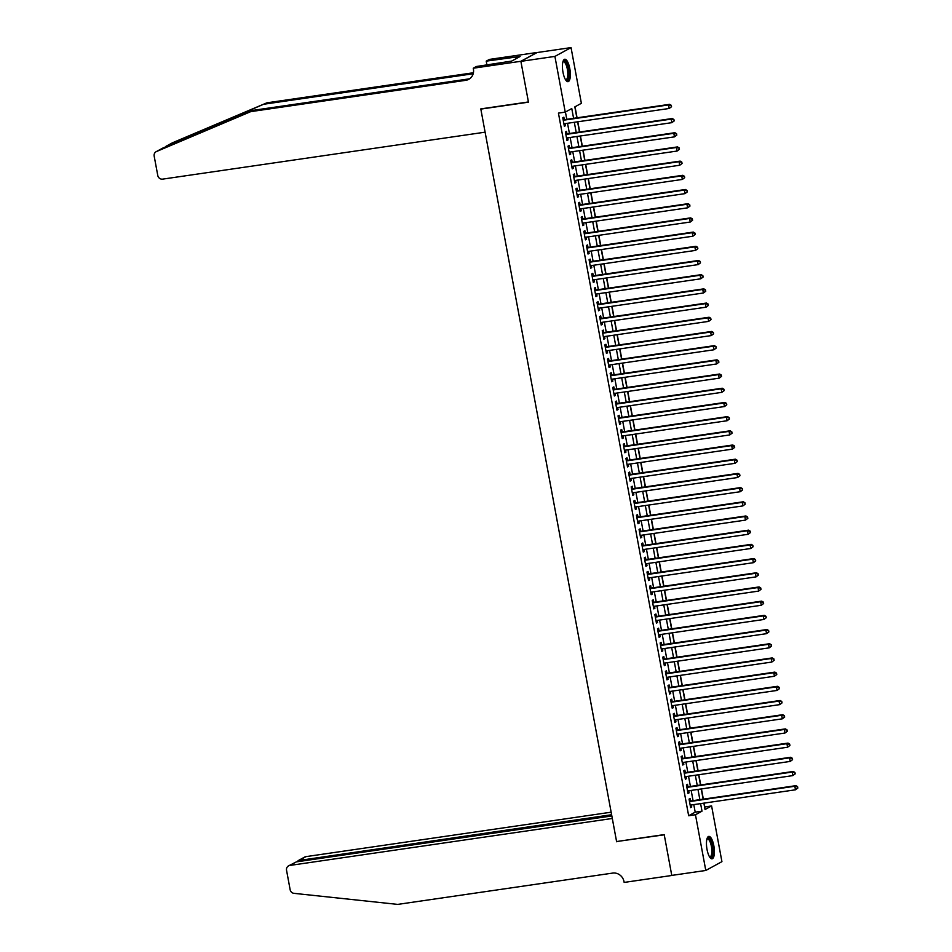 <?xml version="1.0" encoding="UTF-8"?>
<svg xmlns="http://www.w3.org/2000/svg" width="952" height="952" viewBox="0 0 952 952"><rect width="100%" height="100%" fill="white"/><g stroke="black" fill="none" stroke-linecap="round" stroke-linejoin="round"><path stroke-width="1.43" d="M707.027 849.458A11.329 3.665 -98.3 0 1 708.8 836.391A11.329 3.665 -98.3 0 1 713.833 845.745A11.329 3.665 -98.3 0 1 712.072 858.823A11.329 3.665 -98.3 0 1 707.027 849.458M563.001 72.316A11.329 3.665 -98.3 0 1 564.762 59.238A11.329 3.665 -98.3 0 1 569.796 68.603A11.329 3.665 -98.3 0 1 568.035 81.67A11.329 3.665 -98.3 0 1 563.001 72.316M704.599 807.046L711.596 805.939L721.925 861.655L705.789 870.461L671.767 875.412L664.21 834.606L616.587 841.544L480.831 109.099L528.455 102.173L520.887 61.356L537.035 52.55L571.045 47.6L581.375 103.316L574.829 106.886L576.864 117.834M704.789 806.927L704.087 803.119M703.349 799.144L701.457 788.922M700.72 784.948L698.827 774.726M698.09 770.751L696.198 760.529M695.46 756.554L693.568 746.332M692.83 742.37L690.938 732.147M690.2 728.173L688.296 717.951M687.57 713.976L685.666 703.754M684.94 699.779L683.036 689.557M682.298 685.583L680.406 675.361M679.668 671.386L677.776 661.176M677.039 657.201L675.146 646.979M674.409 643.005L672.517 632.783M671.779 628.808L669.887 618.586M669.149 614.611L667.257 604.389M666.519 600.414L664.627 590.192M663.889 586.23L661.997 576.008M661.259 572.033L659.367 561.811M658.629 557.836L656.737 547.614M655.999 543.64L654.095 533.418M653.369 529.443L651.466 519.221M650.74 515.246L648.836 505.036M648.098 501.061L646.206 490.839M645.468 486.865L643.576 476.643M642.838 472.668L640.946 462.446M640.208 458.471L638.316 448.249M637.578 444.275L635.686 434.052M634.948 430.09L633.056 419.868M632.318 415.893L630.426 405.671M629.688 401.696L627.796 391.474M627.059 387.5L625.167 377.278M624.429 373.303L622.537 363.081M621.799 359.118L619.907 348.896M619.169 344.922L617.265 334.699M616.539 330.725L614.635 320.503M613.897 316.528L612.005 306.306M611.267 302.331L609.375 292.109M608.637 288.135L606.745 277.925M606.007 273.95L604.115 263.728M603.378 259.753L601.486 249.531M600.748 245.556L598.856 235.334M598.118 231.36L596.226 221.138M595.488 217.163L593.596 206.941M592.858 202.978L590.966 192.756M590.228 188.782L588.336 178.56M587.598 174.585L585.706 164.363M584.968 160.388L583.064 150.166M582.338 146.191L580.434 135.969M579.708 131.995L577.804 121.785M577.067 117.81L575.032 106.779M690.605 801.001L690.14 798.514L689.058 799.109L690.628 807.629L691.723 807.034L691.342 804.976M687.975 786.804L687.511 784.317L686.428 784.912L687.998 793.433L689.093 792.837L688.712 790.779M685.345 772.607L684.881 770.12L683.798 770.715L685.369 779.236L686.463 778.641L686.083 776.582M682.715 758.411L682.251 755.936L681.168 756.531L682.739 765.039L683.833 764.444L683.453 762.385M680.085 744.226L679.621 741.739L678.526 742.334L680.109 750.842L681.204 750.247L680.823 748.189M677.455 730.029L676.991 727.542L675.896 728.137L677.479 736.658L678.574 736.063L678.193 734.004M674.825 715.833L674.361 713.346L673.266 713.941L674.849 722.461L675.944 721.866L675.563 719.807M672.195 701.636L671.731 699.149L670.636 699.744L672.219 708.264L673.314 707.669L672.921 705.611M669.553 687.439L669.101 684.952L668.006 685.559L669.589 694.067L670.672 693.472L670.291 691.414M666.924 673.242L666.471 670.767L665.377 671.362L666.959 679.871L668.042 679.276L667.661 677.217M664.294 659.058L663.841 656.571L662.747 657.166L664.329 665.686L665.412 665.091L665.032 663.032M661.664 644.861L661.212 642.374L660.117 642.969L661.699 651.489L662.782 650.894L662.402 648.836M659.034 630.664L658.582 628.177L657.487 628.772L659.07 637.293L660.152 636.698L659.772 634.639M656.404 616.468L655.94 613.981L654.857 614.576L656.428 623.096L657.523 622.501L657.142 620.442M653.774 602.271L653.31 599.796L652.227 600.391L653.798 608.899L654.893 608.304L654.512 606.245M651.144 588.086L650.68 585.599L649.597 586.194L651.168 594.702L652.263 594.107L651.882 592.049M648.514 573.889L648.05 571.402L646.967 571.997L648.538 580.518L649.633 579.923L649.252 577.864M645.884 559.693L645.42 557.206L644.326 557.801L645.908 566.321L647.003 565.726L646.622 563.667M643.254 545.496L642.79 543.009L641.696 543.604L643.278 552.124L644.373 551.529L643.992 549.471M640.625 531.299L640.161 528.824L639.066 529.419L640.648 537.928L641.743 537.333L641.362 535.274M637.995 517.103L637.531 514.627L636.436 515.222L638.018 523.731L639.113 523.136L638.721 521.077M635.365 502.918L634.901 500.431L633.806 501.026L635.389 509.546L636.471 508.951L636.091 506.892M632.723 488.721L632.271 486.234L631.176 486.829L632.759 495.349L633.842 494.754L633.461 492.696M630.093 474.524L629.641 472.037L628.546 472.632L630.129 481.153L631.212 480.558L630.831 478.499M627.463 460.328L627.011 457.841L625.916 458.436L627.499 466.956L628.582 466.361L628.201 464.302M624.833 446.131L624.381 443.656L623.286 444.251L624.869 452.759L625.952 452.164L625.571 450.106M622.203 431.946L621.739 429.459L620.656 430.054L622.227 438.575L623.322 437.979L622.941 435.909M619.573 417.75L619.109 415.262L618.027 415.857L619.597 424.378L620.692 423.783L620.311 421.724M616.944 403.553L616.479 401.066L615.397 401.661L616.967 410.181L618.062 409.586L617.681 407.527M614.314 389.356L613.85 386.869L612.767 387.464L614.337 395.984L615.432 395.389L615.052 393.331M611.684 375.159L611.22 372.684L610.137 373.279L611.708 381.788L612.802 381.193L612.422 379.134M609.054 360.963L608.59 358.488L607.495 359.082L609.078 367.591L610.173 366.996L609.792 364.937M606.424 346.778L605.96 344.291L604.865 344.886L606.448 353.406L607.543 352.811L607.162 350.752M603.794 332.581L603.33 330.094L602.235 330.689L603.818 339.209L604.913 338.615L604.52 336.556M601.164 318.385L600.7 315.897L599.605 316.492L601.188 325.013L602.271 324.418L601.89 322.359M598.522 304.188L598.07 301.701L596.975 302.296L598.558 310.816L599.641 310.221L599.26 308.162M595.892 289.991L595.44 287.516L594.346 288.111L595.928 296.619L597.011 296.024L596.63 293.966M593.263 275.806L592.81 273.319L591.716 273.914L593.298 282.435L594.381 281.84L594 279.769M590.633 261.61L590.18 259.123L589.086 259.717L590.668 268.238L591.751 267.643L591.37 265.584M588.003 247.413L587.539 244.926L586.456 245.521L588.027 254.041L589.121 253.446L588.741 251.387M585.373 233.216L584.909 230.729L583.826 231.324L585.397 239.845L586.491 239.25L586.111 237.191M582.743 219.019L582.279 216.544L581.196 217.139L582.767 225.648L583.862 225.053L583.481 222.994M580.113 204.823L579.649 202.348L578.566 202.943L580.137 211.451L581.232 210.856L580.851 208.797M577.483 190.638L577.019 188.151L575.936 188.746L577.507 197.266L578.602 196.671L578.221 194.613M574.853 176.441L574.389 173.954L573.294 174.549L574.877 183.07L575.972 182.475L575.591 180.416M572.223 162.245L571.759 159.757L570.664 160.352L572.247 168.873L573.342 168.278L572.961 166.219M569.593 148.048L569.129 145.561L568.035 146.156L569.617 154.676L570.712 154.081L570.331 152.022M566.964 133.851L566.5 131.376L565.405 131.971L566.987 140.48L568.082 139.885L567.689 137.826M573.592 118.31L571.771 108.552L565.238 112.122L558.431 113.109L688.653 815.733L695.198 812.163L693.794 804.618M693.056 800.644L691.164 790.422M690.426 786.447L688.534 776.225M687.796 772.25L685.904 762.028M685.166 758.054L683.274 747.832M682.536 743.857L680.644 733.647M679.907 729.672L678.014 719.45M677.277 715.476L675.384 705.253M674.647 701.279L672.755 691.057M672.017 687.082L670.125 676.86M669.387 672.885L667.495 662.663M666.757 658.701L664.853 648.479M664.127 644.504L662.223 634.282M661.497 630.307L659.593 620.085M658.855 616.111L656.963 605.888M656.226 601.914L654.333 591.692M653.596 587.717L651.703 577.507M650.966 573.532L649.074 563.31M648.336 559.336L646.444 549.114M645.706 545.139L643.814 534.917M643.076 530.942L641.184 520.72M640.446 516.746L638.554 506.523M637.816 502.561L635.924 492.339M635.186 488.364L633.294 478.142M632.556 474.167L630.664 463.945M629.927 459.971L628.022 449.749M627.297 445.774L625.393 435.552M624.655 431.589L622.763 421.367M622.025 417.392L620.133 407.17M619.395 403.196L617.503 392.974M616.765 388.999L614.873 378.777M614.135 374.802L612.243 364.58M611.505 360.606L609.613 350.395M608.875 346.421L606.983 336.199M606.245 332.224L604.353 322.002M603.616 318.027L601.723 307.805M600.986 303.831L599.094 293.609M598.356 289.634L596.464 279.412M595.726 275.449L593.822 265.227M593.096 261.253L591.192 251.03M590.454 247.056L588.562 236.834M587.824 232.859L585.932 222.637M585.194 218.662L583.302 208.44M582.564 204.466L580.672 194.256M579.935 190.281L578.043 180.059M577.305 176.084L575.413 165.862M574.675 161.888L572.783 151.666M572.045 147.691L570.153 137.469M569.415 133.494L567.523 123.272M566.785 119.309L565.428 112.015M564.322 119.666L563.87 117.179L562.775 117.774L564.357 126.295L565.44 125.7L565.06 123.641M520.887 61.356L554.909 56.406L571.045 47.6M705.789 870.461L695.46 814.745L702.005 811.175L700.601 803.619M688.653 815.733L695.46 814.745M565.238 112.122L554.909 56.406M699.863 799.644L697.971 789.434M697.233 785.459L695.341 775.237M694.603 771.263L692.711 761.041M691.973 757.066L690.081 746.844M689.343 742.869L687.451 732.647M686.713 728.673L684.821 718.451M684.083 714.488L682.179 704.266M681.453 700.291L679.549 690.069M678.824 686.094L676.92 675.872M676.182 671.898L674.29 661.676M673.552 657.701L671.66 647.479M670.922 643.504L669.03 633.294M668.292 629.32L666.4 619.097M665.662 615.123L663.77 604.901M663.032 600.926L661.14 590.704M660.402 586.73L658.51 576.507M657.772 572.533L655.88 562.311M655.143 558.348L653.25 548.126M652.513 544.151L650.621 533.929M649.883 529.955L647.979 519.732M647.253 515.758L645.349 505.536M644.623 501.561L642.719 491.339M641.981 487.376L640.089 477.154M639.351 473.18L637.459 462.958M636.721 458.983L634.829 448.761M634.091 444.786L632.199 434.564M631.462 430.59L629.569 420.368M628.832 416.393L626.94 406.183M626.202 402.208L624.31 391.986M623.572 388.011L621.68 377.789M620.942 373.815L619.05 363.593M618.312 359.618L616.42 349.396M615.682 345.421L613.79 335.199M613.052 331.237L611.148 321.014M610.422 317.04L608.518 306.818M607.781 302.843L605.888 292.621M605.151 288.646L603.259 278.424M602.521 274.45L600.629 264.228M599.891 260.253L597.999 250.043M597.261 246.068L595.369 235.846M594.631 231.871L592.739 221.649M592.001 217.675L590.109 207.453M589.371 203.478L587.479 193.256M586.741 189.281L584.849 179.059M584.111 175.097L582.219 164.875M581.482 160.9L579.59 150.678M578.852 146.703L576.948 136.481M576.222 132.506L574.318 122.284M703.873 803.143L705.051 809.509L711.596 805.939M577.59 121.808L579.494 132.03M580.232 136.005L582.124 146.227M582.862 150.202L584.754 160.424M585.492 164.399L587.384 174.609M588.122 178.583L590.014 188.805M590.752 192.78L592.644 203.002M593.382 206.977L595.274 217.199M596.011 221.173L597.904 231.395M598.641 235.37L600.533 245.592M601.271 249.555L603.163 259.777M603.901 263.752L605.793 273.974M606.531 277.948L608.435 288.17M609.161 292.145L611.065 302.367M611.791 306.342L613.695 316.564M614.433 320.538L616.325 330.749M617.063 334.723L618.955 344.945M619.692 348.92L621.585 359.142M622.322 363.117L624.214 373.339M624.952 377.313L626.844 387.535M627.582 391.51L629.474 401.732M630.212 405.695L632.104 415.917M632.842 419.892L634.734 430.114M635.472 434.088L637.364 444.31M638.102 448.285L639.994 458.507M640.732 462.482L642.624 472.704M643.362 476.678L645.266 486.888M645.991 490.863L647.895 501.085M648.633 505.06L650.525 515.282M651.263 519.256L653.155 529.479M653.893 533.453L655.785 543.675M656.523 547.65L658.415 557.872M659.153 561.835L661.045 572.057M661.783 576.031L663.675 586.253M664.413 590.228L666.305 600.45M667.043 604.425L668.935 614.647M669.673 618.621L671.565 628.844M672.302 632.818L674.194 643.028M674.932 647.003L676.824 657.225M677.562 661.2L679.466 671.422M680.192 675.396L682.096 685.618M682.834 689.593L684.726 699.815M685.464 703.79L687.356 714.012M688.094 717.975L689.986 728.197M690.724 732.171L692.616 742.393M693.353 746.368L695.246 756.59M695.983 760.565L697.875 770.787M698.613 774.761L700.505 784.983M701.243 788.946L703.135 799.168M695.198 812.163L702.005 811.175M564.274 125.866L565.44 125.7M566.904 140.063L568.082 139.885M569.534 154.248L570.712 154.081M572.164 168.445L573.342 168.278M574.794 182.641L575.972 182.475M577.436 196.838L578.602 196.671M580.065 211.035L581.232 210.856M582.695 225.231L583.862 225.053M585.325 239.416L586.491 239.25M587.955 253.613L589.121 253.446M590.585 267.81L591.751 267.643M593.215 282.006L594.381 281.84M595.845 296.203L597.011 296.024M598.475 310.388L599.641 310.221M601.105 324.584L602.271 324.418M603.735 338.781L604.913 338.615M606.365 352.978L607.543 352.811M608.994 367.175L610.173 366.996M611.636 381.371L612.802 381.193M614.266 395.556L615.432 395.389M616.896 409.753L618.062 409.586M619.526 423.949L620.692 423.783M622.156 438.146L623.322 437.979M624.786 452.343L625.952 452.164M627.416 466.528L628.582 466.361M630.046 480.724L631.212 480.558M632.675 494.921L633.842 494.754M635.305 509.118L636.471 508.951M637.935 523.314L639.113 523.136M640.565 537.511L641.743 537.333M643.195 551.696L644.373 551.529M645.837 565.893L647.003 565.726M648.467 580.089L649.633 579.923M651.097 594.286L652.263 594.107M653.726 608.483L654.893 608.304M656.356 622.668L657.523 622.501M658.986 636.864L660.152 636.698M661.616 651.061L662.782 650.894M664.246 665.258L665.412 665.091M666.876 679.454L668.042 679.276M669.506 693.639L670.672 693.472M672.136 707.836L673.314 707.669M674.766 722.032L675.944 721.866M677.396 736.229L678.574 736.063M680.037 750.426L681.204 750.247M682.667 764.623L683.833 764.444M685.297 778.807L686.463 778.641M687.927 793.004L689.093 792.837M690.557 807.201L691.723 807.034M671.541 106.731L671.279 105.315L671.541 106.731L669.208 108.469L563.893 123.808M671.101 106.969L669.208 108.469L668.554 104.922L669.637 104.327L563.239 119.821A1.452 1.368 -118.6 0 1 563.156 119.833L563.239 119.821M563.239 120.261L668.554 104.922L670.839 105.553M671.279 105.315L669.637 104.327M563.001 61.523A9.806 3.165 -98.3 0 1 566.976 64.438A9.806 3.165 -98.3 0 1 568.677 75.886A9.806 3.165 -98.3 0 1 565.678 79.98M565.476 79.659A9.08 2.927 81.7 0 0 565.94 79.694A9.08 2.927 81.7 0 0 567.808 74.363A9.08 2.927 81.7 0 0 566.166 64.986A9.08 2.927 81.7 0 0 563.322 61.725A9.08 2.927 81.7 0 0 562.894 61.904M567.38 81.598A11.257 3.641 81.7 0 0 567.213 63.522A11.257 3.641 81.7 0 0 564.167 59.5M707.027 838.676A9.806 3.165 -98.3 0 1 711.001 841.58A9.806 3.165 -98.3 0 1 712.715 853.04A9.806 3.165 -98.3 0 1 709.716 857.133M709.514 856.812A9.08 2.927 81.7 0 0 709.978 856.848A9.08 2.927 81.7 0 0 711.846 851.504A9.08 2.927 81.7 0 0 710.204 842.139A9.08 2.927 81.7 0 0 707.36 838.879A9.08 2.927 81.7 0 0 706.931 839.045M711.418 858.74A11.257 3.641 81.7 0 0 711.251 840.664A11.257 3.641 81.7 0 0 708.205 836.653M162.899 148.024L156.521 151.511A4.355 4.094 -118.6 0 0 156.176 151.677L162.899 148.024L253.125 110.337L468.11 79.028A10.175 9.556 -118.6 0 0 469.895 78.576M165.91 146.358L172.312 142.871A4.355 4.094 61.4 0 1 172.657 142.705L266.881 102.828L164.041 147.584M253.125 110.337L250.745 111.634L465.718 80.325A10.175 9.556 -118.6 0 0 468.753 79.325A10.175 9.556 -118.6 0 0 473.406 69.008L473.263 68.223L476.416 66.497L511.676 61.083L520.101 56.489L486.234 61.142L489.399 59.417L537.023 52.479L520.875 61.285L528.419 101.959L480.796 108.897L485.103 132.173L162.637 179.131A4.355 4.094 -118.6 0 1 157.77 175.465L154.176 156.092A4.355 4.094 -118.6 0 1 156.176 151.677M266.881 102.828L473.418 72.757M473.18 73.744L264.489 104.137M156.521 151.511L250.745 111.634M473.263 68.223L520.875 61.285M486.234 61.142L486.948 64.962M516.02 57.084L516.293 58.572M611.148 812.187L305.985 856.633L299.464 860.192L299.678 861.393M611.612 814.733L298.238 860.584L304.688 857.062A4.355 4.094 61.4 0 1 305.985 856.633M616.622 841.758L612.303 818.47L289.836 865.439A4.355 4.094 -118.6 0 0 286.552 870.295L290.134 889.668A4.355 4.094 -118.6 0 0 294.013 893.345L397.674 904.4L612.648 873.091A10.175 9.556 61.4 0 1 624.012 881.635L624.155 882.421L671.779 875.483L664.246 834.821L617.17 841.461M611.838 815.935L296.358 861.881L289.836 865.439M288.539 865.868L296.358 861.881M297.131 861.762L298.238 860.584M674.171 120.928L673.909 119.5L674.171 120.928L671.838 122.665L566.523 138.004M673.73 121.166L671.838 122.665L671.184 119.119L672.267 118.524L565.869 134.018A1.452 1.368 -118.6 0 1 565.785 134.03L565.869 134.018M565.869 134.446L671.184 119.119L673.469 119.738M673.909 119.5L672.267 118.524M676.801 135.124L676.539 133.696L676.801 135.124L674.468 136.862L569.153 152.189M676.372 135.362L674.468 136.862L673.814 133.304L674.897 132.709L568.499 148.214A1.452 1.368 -118.6 0 1 568.415 148.214M568.499 148.643L673.814 133.304L676.098 133.934M676.539 133.696L674.897 132.709M679.431 149.309L679.169 147.893L679.431 149.309L677.098 151.047L571.783 166.386M679.002 149.547L677.098 151.047L676.444 147.5L677.526 146.905L571.129 162.399A1.452 1.368 -118.6 0 1 571.045 162.411M571.129 162.84L676.444 147.5L678.74 148.131M679.169 147.893L677.526 146.905M682.06 163.506L681.799 162.09L682.06 163.506L679.728 165.243L574.413 180.582M681.632 163.744L679.728 165.243L679.073 161.697L680.168 161.102L573.758 176.596A1.452 1.368 -118.6 0 1 573.675 176.608M573.758 177.036L679.073 161.697L681.37 162.328M681.799 162.09L680.168 161.102M684.69 177.703L684.428 176.287L684.69 177.703L682.358 179.44L577.043 194.779M684.262 177.941L682.358 179.44L681.703 175.894L682.798 175.299L576.388 190.793A1.452 1.368 -118.6 0 1 576.317 190.805L576.388 190.793M576.388 191.233L681.703 175.894L684 176.525M684.428 176.287L682.798 175.299M687.332 191.899L687.058 190.471L687.332 191.899L684.988 193.637L579.685 208.976M686.892 192.137L684.988 193.637L684.333 190.091L685.428 189.496L579.018 204.989A1.452 1.368 -118.6 0 1 578.947 205.001M579.018 205.43L684.333 190.091L686.63 190.709M687.058 190.471L685.428 189.496M689.962 206.096L689.688 204.668L689.962 206.096L687.618 207.833L582.315 223.173M689.522 206.334L687.618 207.833L686.963 204.275L688.058 203.68L581.66 219.186A1.452 1.368 -118.6 0 1 581.577 219.186L581.66 219.186M581.648 219.614L686.963 204.275L689.26 204.906M689.688 204.668L688.058 203.68M692.592 220.281L692.33 218.865L692.592 220.281L690.248 222.03L584.944 237.357M692.152 220.519L690.248 222.03L689.593 218.472L690.688 217.877L584.29 233.371A1.452 1.368 -118.6 0 1 584.207 233.383M584.278 233.811L689.593 218.472L691.89 219.103M692.33 218.865L690.688 217.877M695.222 234.478L694.96 233.061L695.222 234.478L692.889 236.215L587.574 251.554M694.782 234.716L692.889 236.215L692.223 232.669L693.318 232.074L586.92 247.568A1.452 1.368 -118.6 0 1 586.837 247.579M586.92 248.008L692.223 232.669L694.52 233.299M694.96 233.061L693.318 232.074M697.852 248.674L697.59 247.258L697.852 248.674L695.519 250.412L590.204 265.751M697.411 248.912L695.519 250.412L694.853 246.865L695.948 246.27L589.55 261.764A1.452 1.368 -118.6 0 1 589.466 261.776L589.55 261.764M589.55 262.205L694.853 246.865L697.15 247.496M697.59 247.258L695.948 246.27M700.482 262.871L700.22 261.455L700.482 262.871L698.149 264.608L592.834 279.947M700.041 263.109L698.149 264.608L697.483 261.062L698.578 260.467L592.18 275.961A1.452 1.368 -118.6 0 1 592.096 275.973M592.18 276.401L697.483 261.062L699.779 261.693M700.22 261.455L698.578 260.467M703.111 277.068L702.85 275.64L703.111 277.068L700.779 278.805L595.464 294.144M702.671 277.306L700.779 278.805L700.113 275.259L701.207 274.664L594.81 290.158A1.452 1.368 -118.6 0 1 594.726 290.158M594.81 290.586L700.113 275.259L702.409 275.878M702.85 275.64L701.207 274.664M705.741 291.252L705.48 289.836L705.741 291.252L703.409 293.002L598.094 308.329M705.301 291.49L703.409 293.002L702.754 289.444L703.837 288.849L597.439 304.354A1.452 1.368 -118.6 0 1 597.356 304.354M597.439 304.783L702.754 289.444L705.039 290.074M705.48 289.836L703.837 288.849M708.371 305.449L708.109 304.033L708.371 305.449L706.039 307.187L600.724 322.526M707.931 305.687L706.039 307.187L705.384 303.64L706.467 303.045L600.069 318.539A1.452 1.368 -118.6 0 1 599.986 318.551L600.069 318.539M600.069 318.979L705.384 303.64L707.669 304.271M708.109 304.033L706.467 303.045M711.001 319.646L710.739 318.23L711.001 319.646L708.669 321.383L603.354 336.722M710.573 319.884L708.669 321.383L708.014 317.837L709.097 317.242L602.699 332.736A1.452 1.368 -118.6 0 1 602.616 332.748M602.699 333.176L708.014 317.837L710.299 318.468M710.739 318.23L709.097 317.242M713.631 333.843L713.369 332.427L713.631 333.843L711.299 335.58L605.984 350.919M713.203 334.081L711.299 335.58L710.644 332.034L711.727 331.439L605.329 346.933A1.452 1.368 -118.6 0 1 605.246 346.945L605.329 346.933M605.329 347.373L710.644 332.034L712.941 332.664M713.369 332.427L711.727 331.439M716.261 348.039L715.999 346.611L716.261 348.039L713.929 349.777L608.614 365.116M715.833 348.277L713.929 349.777L713.274 346.23L714.369 345.635L607.959 361.129A1.452 1.368 -118.6 0 1 607.876 361.141M607.959 361.558L713.274 346.23L715.571 346.849M715.999 346.611L714.369 345.635M718.891 362.236L718.629 360.808L718.891 362.236L716.558 363.973L611.243 379.301M718.462 362.474L716.558 363.973L715.904 360.415L716.999 359.82L610.589 375.326A1.452 1.368 -118.6 0 1 610.518 375.326M610.589 375.754L715.904 360.415L718.201 361.046M718.629 360.808L716.999 359.82M721.521 376.421L721.259 375.005L721.521 376.421L719.188 378.158L613.885 393.497M721.092 376.659L719.188 378.158L718.534 374.612L719.629 374.017L613.219 389.511A1.452 1.368 -118.6 0 1 613.147 389.523L613.219 389.511M613.219 389.951L718.534 374.612L720.831 375.243M721.259 375.005L719.629 374.017M724.163 390.618L723.889 389.201L724.163 390.618L721.818 392.355L616.515 407.694M723.722 390.855L721.818 392.355L721.164 388.809L722.259 388.214L615.861 403.707A1.452 1.368 -118.6 0 1 615.777 403.719M615.849 404.148L721.164 388.809L723.461 389.439M723.889 389.201L722.259 388.214M726.793 404.814L726.531 403.398L726.793 404.814L724.448 406.552L619.145 421.891M726.352 405.052L724.448 406.552L723.794 403.005L724.888 402.41L618.491 417.904A1.452 1.368 -118.6 0 1 618.407 417.916L618.491 417.904M618.479 418.344L723.794 403.005L726.09 403.636M726.531 403.398L724.888 402.41M729.422 419.011L729.161 417.595L729.422 419.011L727.09 420.748L621.775 436.087M728.982 419.249L727.09 420.748L726.424 417.202L727.518 416.607L621.12 432.101A1.452 1.368 -118.6 0 1 621.037 432.113M621.12 432.541L726.424 417.202L728.72 417.833M729.161 417.595L727.518 416.607M732.052 433.208L731.791 431.78L732.052 433.208L729.72 434.945L624.405 450.284M731.612 433.446L729.72 434.945L729.053 431.399L730.148 430.804L623.75 446.298A1.452 1.368 -118.6 0 1 623.667 446.298L623.75 446.298M623.75 446.726L729.053 431.399L731.35 432.018M731.791 431.78L730.148 430.804M734.682 447.392L734.42 445.976L734.682 447.392L732.35 449.142L627.035 464.469M734.242 447.63L732.35 449.142L731.683 445.584L732.778 444.989L626.38 460.494A1.452 1.368 -118.6 0 1 626.297 460.494M626.38 460.923L731.683 445.584L733.98 446.214M734.42 445.976L732.778 444.989M737.312 461.589L737.05 460.173L737.312 461.589L734.98 463.327L629.665 478.666M736.872 461.827L734.98 463.327L734.313 459.78L735.408 459.185L629.01 474.679A1.452 1.368 -118.6 0 1 628.927 474.691M629.01 475.119L734.313 459.78L736.61 460.411M737.05 460.173L735.408 459.185M739.942 475.786L739.68 474.37L739.942 475.786L737.61 477.523L632.295 492.862M739.502 476.024L737.61 477.523L736.955 473.977L738.038 473.382L631.64 488.876A1.452 1.368 -118.6 0 1 631.557 488.888M631.64 489.316L736.955 473.977L739.24 474.608M739.68 474.37L738.038 473.382M742.572 489.982L742.31 488.566L742.572 489.982L740.239 491.72L634.924 507.059M742.132 490.22L740.239 491.72L739.585 488.174L740.668 487.579L634.27 503.072A1.452 1.368 -118.6 0 1 634.187 503.084M634.27 503.513L739.585 488.174L741.87 488.804M742.31 488.566L740.668 487.579M745.202 504.179L744.94 502.751L745.202 504.179L742.869 505.917L637.554 521.256M744.773 504.417L742.869 505.917L742.215 502.37L743.298 501.775L636.9 517.269A1.452 1.368 -118.6 0 1 636.817 517.281L636.9 517.269M636.9 517.698L742.215 502.37L744.5 502.989M744.94 502.751L743.298 501.775M747.832 518.376L747.57 516.948L747.832 518.376L745.499 520.113L640.184 535.44M747.403 518.614L745.499 520.113L744.845 516.555L745.928 515.96L639.53 531.466A1.452 1.368 -118.6 0 1 639.447 531.466M639.53 531.894L744.845 516.555L747.13 517.186M747.57 516.948L745.928 515.96M750.462 532.561L750.2 531.145L750.462 532.561L748.129 534.298L642.814 549.637M750.033 532.799L748.129 534.298L747.475 530.752L748.558 530.157L642.16 545.651A1.452 1.368 -118.6 0 1 642.076 545.663L642.16 545.651M642.16 546.091L747.475 530.752L749.771 531.383M750.2 531.145L748.558 530.157M753.091 546.757L752.83 545.341L753.091 546.757L750.759 548.495L645.444 563.834M752.663 546.995L750.759 548.495L750.105 544.949L751.199 544.354L644.79 559.847A1.452 1.368 -118.6 0 1 644.718 559.859M644.79 560.288L750.105 544.949L752.401 545.579M752.83 545.341L751.199 544.354M755.721 560.954L755.46 559.538L755.721 560.954L753.389 562.692L648.086 578.031M755.293 561.192L753.389 562.692L752.734 559.145L753.829 558.55L647.419 574.044A1.452 1.368 -118.6 0 1 647.348 574.056L647.419 574.044M647.419 574.484L752.734 559.145L755.031 559.776M755.46 559.538L753.829 558.55M758.363 575.151L758.089 573.735L758.363 575.151L756.019 576.888L650.716 592.227M757.923 575.389L756.019 576.888L755.364 573.342L756.459 572.747L650.061 588.241A1.452 1.368 -118.6 0 1 649.978 588.253L650.061 588.241M650.049 588.681L755.364 573.342L757.661 573.973M758.089 573.735L756.459 572.747M760.993 589.347L760.731 587.919L760.993 589.347L758.649 591.085L653.346 606.424M760.553 589.585L758.649 591.085L757.994 587.539L759.089 586.944L652.691 602.438A1.452 1.368 -118.6 0 1 652.608 602.438M652.679 602.866L757.994 587.539L760.291 588.158M760.731 587.919L759.089 586.944M763.623 603.532L763.361 602.116L763.623 603.532L761.279 605.282L655.976 620.609M763.183 603.77L761.279 605.282L760.624 601.723L761.719 601.128L655.321 616.622A1.452 1.368 -118.6 0 1 655.238 616.634L655.321 616.622M655.309 617.063L760.624 601.723L762.921 602.354M763.361 602.116L761.719 601.128M766.253 617.729L765.991 616.313L766.253 617.729L763.921 619.466L658.606 634.806M765.813 617.967L763.921 619.466L763.254 615.92L764.349 615.325L657.951 630.819A1.452 1.368 -118.6 0 1 657.868 630.831M657.951 631.259L763.254 615.92L765.551 616.551M765.991 616.313L764.349 615.325M768.883 631.926L768.621 630.51L768.883 631.926L766.55 633.663L661.235 649.002M768.442 632.164L766.55 633.663L765.884 630.117L766.979 629.522L660.581 645.016A1.452 1.368 -118.6 0 1 660.498 645.028L660.581 645.016M660.581 645.456L765.884 630.117L768.181 630.748M768.621 630.51L766.979 629.522M771.513 646.122L771.251 644.706L771.513 646.122L769.18 647.86L663.865 663.199M771.072 646.36L769.18 647.86L768.514 644.314L769.609 643.719L663.211 659.212A1.452 1.368 -118.6 0 1 663.127 659.224M663.211 659.653L768.514 644.314L770.811 644.944M771.251 644.706L769.609 643.719M774.143 660.319L773.881 658.891L774.143 660.319L771.81 662.057L666.495 677.396M773.702 660.557L771.81 662.057L771.156 658.51L772.239 657.915L665.841 673.409A1.452 1.368 -118.6 0 1 665.757 673.421L665.841 673.409M665.841 673.837L771.156 658.51L773.441 659.129M773.881 658.891L772.239 657.915M776.772 674.516L776.511 673.088L776.772 674.516L774.44 676.253L669.125 691.58M776.332 674.754L774.44 676.253L773.786 672.695L774.868 672.1L668.471 687.606A1.452 1.368 -118.6 0 1 668.387 687.606M668.471 688.034L773.786 672.695L776.07 673.326M776.511 673.088L774.868 672.1M779.402 688.701L779.141 687.284L779.402 688.701L777.07 690.438L671.755 705.777M778.962 688.939L777.07 690.438L776.416 686.892L777.498 686.297L671.101 701.791A1.452 1.368 -118.6 0 1 671.017 701.803M671.101 702.231L776.416 686.892L778.7 687.522M779.141 687.284L777.498 686.297M782.032 702.897L781.77 701.481L782.032 702.897L779.7 704.635L674.385 719.974M781.604 703.135L779.7 704.635L779.045 701.088L780.128 700.493L673.73 715.987A1.452 1.368 -118.6 0 1 673.647 715.999L673.73 715.987M673.73 716.428L779.045 701.088L781.33 701.719M781.77 701.481L780.128 700.493M784.662 717.094L784.4 715.678L784.662 717.094L782.33 718.831L677.015 734.171M784.234 717.332L782.33 718.831L781.675 715.285L782.758 714.69L676.36 730.184A1.452 1.368 -118.6 0 1 676.277 730.196M676.36 730.624L781.675 715.285L783.972 715.916M784.4 715.678L782.758 714.69M787.292 731.291L787.03 729.875L787.292 731.291L784.96 733.028L679.645 748.367M786.864 731.529L784.96 733.028L784.305 729.482L785.4 728.887L678.99 744.381A1.452 1.368 -118.6 0 1 678.919 744.393L678.99 744.381M678.99 744.821L784.305 729.482L786.602 730.113M787.03 729.875L785.4 728.887M789.922 745.487L789.66 744.059L789.922 745.487L787.59 747.225L682.287 762.564M789.494 745.725L787.59 747.225L786.935 743.679L788.03 743.084L681.62 758.577A1.452 1.368 -118.6 0 1 681.549 758.577M681.62 759.006L786.935 743.679L789.232 744.297M789.66 744.059L788.03 743.084M792.564 759.672L792.29 758.256L792.564 759.672L790.219 761.422L684.916 776.749M792.123 759.91L790.219 761.422L789.565 757.863L790.66 757.268L684.25 772.762A1.452 1.368 -118.6 0 1 684.179 772.774L684.25 772.762M684.25 773.202L789.565 757.863L791.862 758.494M792.29 758.256L790.66 757.268M795.194 773.869L794.92 772.453L795.194 773.869L792.849 775.606L687.546 790.945M794.753 774.107L792.849 775.606L792.195 772.06L793.29 771.465L686.892 786.959A1.452 1.368 -118.6 0 1 686.808 786.971M686.88 787.399L792.195 772.06L794.492 772.691M794.92 772.453L793.29 771.465M797.824 788.066L797.562 786.649L797.824 788.066L795.479 789.803L690.176 805.142M797.383 788.304L795.479 789.803L794.825 786.257L795.92 785.662L689.522 801.156A1.452 1.368 -118.6 0 1 689.438 801.168M689.51 801.596L794.825 786.257L797.121 786.887M797.562 786.649L795.92 785.662M235.596 116.358L240.618 115.632M468.11 79.028L465.718 80.325M172.657 142.705L166.279 146.18"/></g></svg>

